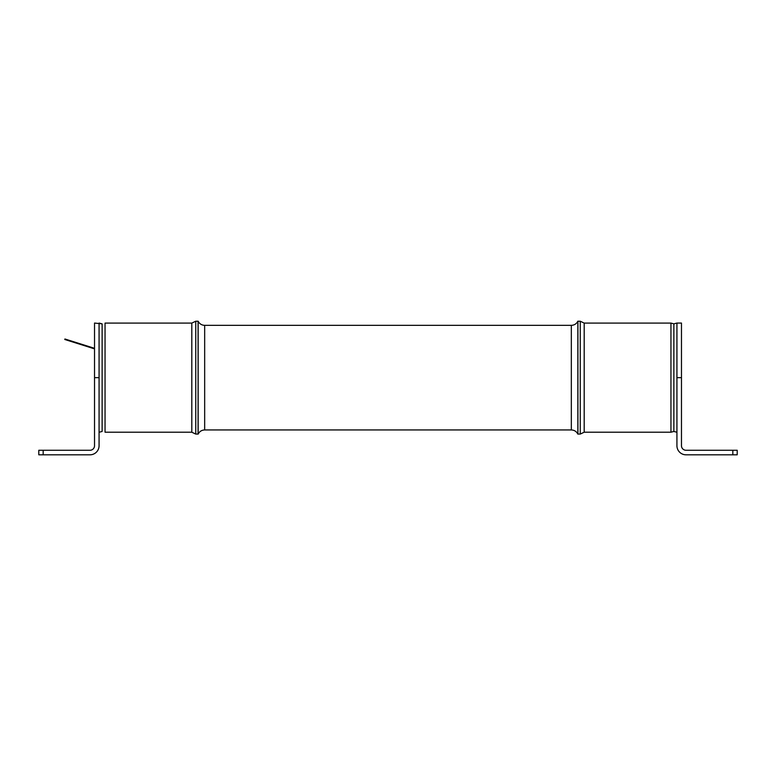 <?xml version="1.0" encoding="UTF-8"?>
<svg xmlns="http://www.w3.org/2000/svg" width="776" height="776" viewBox="0 0 776 776"><rect width="100%" height="100%" fill="white"/><g stroke="black" fill="none" stroke-linecap="round" stroke-linejoin="round"><path stroke-width="1.16" d="M580.254 434.065L580.254 321.235L584.192 323.088L584.192 432.213L580.254 434.065L577.916 434.065L577.916 321.235L580.254 321.235M670.949 323.088L673.869 323.854L673.869 431.456L673.869 323.854L676.924 323.058L676.924 432.251L673.869 431.456L670.949 432.213L670.949 323.088L584.192 323.088M676.924 432.251L676.924 323.058L681.473 323.058L681.473 377.65L676.924 377.65L676.924 323.058M737.2 454.814L737.2 450.264L737.2 454.814L732.835 454.814L732.835 450.264L686.023 450.264A4.549 4.549 0 0 1 681.473 445.715L681.473 377.65M732.835 454.814L686.023 454.814A9.099 9.099 0 0 1 676.924 445.715L676.924 377.65M732.835 450.264L737.2 450.264M64.796 339.49L64.932 338.996L64.796 339.49L94.526 348.86M198.152 321.206L198.152 434.104L198.084 321.215L195.746 321.235L195.746 434.065L198.084 434.065L198.152 321.206C199.519 323.844 201.702 325.222 204.67 325.348L204.67 429.952L571.33 429.952L571.33 325.348C574.298 325.222 576.481 323.844 577.848 321.206L577.848 434.104L577.848 321.206M102.131 431.456L102.131 323.854L102.131 431.456L99.076 432.251L102.131 431.456M99.076 432.251L99.076 323.058L99.076 432.251M102.131 323.854L99.076 323.058L99.076 377.65L94.526 377.65L94.526 323.058L102.131 323.854M43.165 450.264L43.165 454.814L38.8 454.814L38.8 450.264L89.977 450.264A4.549 4.549 0 0 0 94.526 445.715L94.526 377.65M43.165 454.814L89.977 454.814A9.099 9.099 0 0 0 99.076 445.715L99.076 377.65M38.8 450.264L38.8 454.814M195.746 321.235L191.808 323.088L191.808 432.213L195.746 434.065M191.808 323.088L105.051 323.088L105.051 432.213L191.808 432.213M670.949 432.213L584.192 432.213M64.932 338.996L94.526 348.327M571.33 429.952C574.298 430.079 576.481 431.456 577.848 434.104M571.33 325.348L204.67 325.348M198.152 434.104C199.519 431.456 201.702 430.079 204.67 429.952"/></g></svg>
